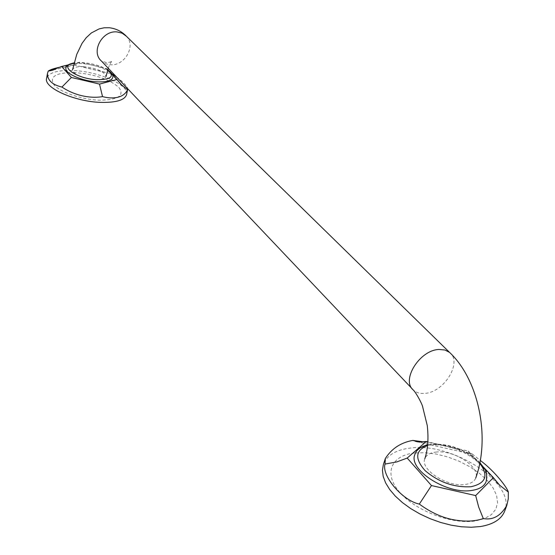 <?xml version="1.0" encoding="UTF-8"?>
<svg xmlns="http://www.w3.org/2000/svg" width="555" height="555" viewBox="0 0 555 555"><rect width="100%" height="100%" fill="white"/><g stroke="black" fill="none" stroke-linecap="round" stroke-linejoin="round"><path stroke-width="0.42" stroke-dasharray="2.77 2.08" d="M414.876 454.489C416.833 449.3 421.96 446.199 430.25 445.193C454.67 441.523 493.055 465.832 486.173 481.49M414.613 452.977C391.448 455.377 383.283 473.006 399.177 491.688C414.71 510.42 451.444 524.69 475.358 520.965L484.459 518.62L491.39 514.624L495.823 509.233L497.585 502.754L496.642 495.532L493.104 487.949L487.214 480.38L479.284 473.186L469.731 466.693L459.013 461.184L447.628 456.904L436.084 454.032L424.915 452.7L414.613 452.977M65.92 67.994C67.016 64.741 72.094 63.263 81.155 63.568C96.23 64.103 114.399 72.018 112.769 77.478M74.696 72.559C56.006 72.448 49.083 76.514 53.918 84.748C60.072 92.22 81.751 99.622 99.387 100.191C118.264 99.921 124.764 95.668 118.881 87.419C109.279 79.192 94.551 74.238 74.696 72.559M483.738 467.456L468.26 451.083L427.877 441.877M424.263 441.933C432.04 442.439 454.732 448.093 472.263 453.969L469.696 453.49L468.26 451.083M472.263 453.969L480.332 460.47M504.71 511.03C516.643 483.245 451.687 441.801 410.235 448.086C395.777 449.834 386.814 455.357 383.345 464.646M107.76 69.715L106.733 68.626L79.504 62.209L68.022 64.942M112.374 74.599L108.322 70.312M111.86 73.676L109.266 71.886L106.733 68.626M116.654 77.09C123.39 82.119 127.06 85.99 127.657 88.703M60.648 67.037L74.911 64.852L79.504 62.209M73.933 64.914L112.672 74.044M126.589 94.551C129.398 84.922 98.568 71.359 72.878 70.52C57.297 70.041 48.528 72.684 46.571 78.449M83.396 66.621C96.917 68.175 104.451 71.484 106.012 76.555C105.27 78.817 101.718 79.871 95.356 79.712C81.731 78.172 74.127 74.863 72.552 69.784C73.329 67.474 76.944 66.42 83.396 66.621M435.724 452.117C453.213 449.432 480.658 466.894 475.739 478.015C474.379 481.497 470.897 483.641 465.277 484.453C447.573 487.436 419.858 469.516 424.832 458.728C426.219 455.058 429.854 452.852 435.724 452.117M479.798 463.307C466.644 450.292 450.813 444.062 432.317 444.624L427.586 445.526M107.635 70.097C100.906 65.927 92.359 63.457 81.994 62.687L74.044 63.048M108.253 68.237C109.592 64.609 110.91 62.16 112.214 60.877C112.096 61.598 110.272 62.195 106.761 62.687L101.405 61.008L104.229 63.055L107.538 64.331L110.424 64.748C124.695 66.149 136.19 45.912 126.457 36.304M412.344 388.986L413.426 390.13C416.271 392.656 420.003 393.738 424.617 393.377C443.993 392.642 462.759 362.2 449.599 352.439M479.943 462.565C466.061 449.592 449.862 443.452 431.346 444.146L427.662 444.742M107.698 69.895C100.656 65.747 92.026 63.298 81.793 62.569L74.099 62.854M496.864 482.26L469.696 453.49M471.195 454.032L417.853 441.877M119.547 82.771L109.266 71.886M105.45 72.462L81.724 66.871M74.911 64.852L53.259 70.034"/><path stroke-width="0.83" d="M479.943 462.565C484.029 469.121 488.018 468.982 486.173 481.49C484.286 486.319 479.451 489.309 471.66 490.454C446.81 494.72 407.897 469.495 414.876 454.489C415.889 451.812 417.304 447.76 427.662 444.742M107.698 69.895C111.687 72.691 113.38 75.216 112.769 77.478C111.742 80.628 106.789 82.091 97.909 81.883C82.688 81.453 64.227 73.364 65.92 67.994C65.594 65.906 68.32 64.193 74.099 62.854M427.877 441.877L426.24 441.502L407.204 458.062L431.464 485.556L475.677 495.58L493.381 477.654L483.738 467.456M493.381 477.654L499.729 485.285L508.325 492.063L508.269 498.889L506.833 505.348C500.783 515.921 492.937 520.319 483.287 518.55L478.688 507.055L475.677 495.58M480.332 460.47C494.56 471.015 507.332 487.685 508.325 492.063M483.287 518.55C475.933 521.096 467.463 521.728 457.889 520.451C444.937 518.89 432.081 513.437 419.323 504.079C402.319 500.624 381.292 475.475 385.038 464.07L385.323 458.548C391.622 448.641 400.772 442.599 412.781 440.413L419.407 442.085L426.24 441.502M412.781 440.413L424.263 441.933M385.038 464.07L396.797 461.913L407.204 458.062M419.323 504.079L431.464 485.556M385.295 458.624L383.345 464.646L382.43 470.272L383.186 476.398L385.621 482.878L389.7 489.524L395.34 496.149L402.403 502.566L410.7 508.581L420.003 514.006L430.042 518.668L440.51 522.428L451.097 525.162L461.469 526.785L471.32 527.25L480.352 526.556C493.346 524.406 501.463 519.23 504.71 511.03L506.833 505.348M68.022 64.942L61.654 66.454L71.373 77.471L99.505 84.089L117.001 79.49L112.374 74.599M108.322 70.312L107.76 69.715M117.001 79.49L121.58 84.922L127.504 89.716C123.494 98.936 110.917 98.95 102.529 96.605L99.505 84.089M116.654 77.09L111.86 73.676M127.657 88.703L127.504 89.716M102.529 96.605C93.795 98.297 77.249 97.305 61.938 87.066C52.295 84.762 47.459 80.274 47.453 73.586L48.229 71.061L50.72 70.645L61.654 66.454M48.229 71.061C50.29 69.639 54.432 68.293 60.648 67.037M61.938 87.066L71.373 77.471M47.439 73.635L46.571 78.449C43.602 87.836 75.286 101.905 101.371 102.404C116.446 102.633 124.847 100.011 126.589 94.551L127.657 89.362M427.586 445.526C415.341 450.23 414.509 458.59 425.081 470.591C438.734 482.226 454.018 487.609 470.938 486.735C485.889 483.412 488.844 475.6 479.798 463.307M74.044 63.048C57.442 65.289 76.604 79.178 97.618 79.712C111.437 79.455 114.781 76.25 107.635 70.097M126.457 36.304L122.156 33.189L116.987 31.912C102.127 30.227 90.604 51.927 101.405 61.008L412.344 388.986M72.552 69.784L76.743 54.376L82.043 43.359L86.212 37.712L91.332 32.967L99.054 28.922L104.083 27.805L109.335 27.75C115.572 28.506 120.928 31.018 125.416 35.291L449.599 352.439L444.964 350.011L439.144 349.463C419.858 349.796 400.759 380.272 413.426 390.13C416.77 393.766 421.613 403.242 422.466 406.038L427.274 425.609C428.689 438.492 427.877 449.529 424.832 458.728M499.729 485.285L496.864 482.26M417.853 441.877L415.369 441.315M121.58 84.922L119.547 82.771M53.259 70.034L50.72 70.645M108.253 68.237L106.012 76.555M475.739 478.015C490.412 437.853 479.014 380.071 449.599 352.439"/></g></svg>
